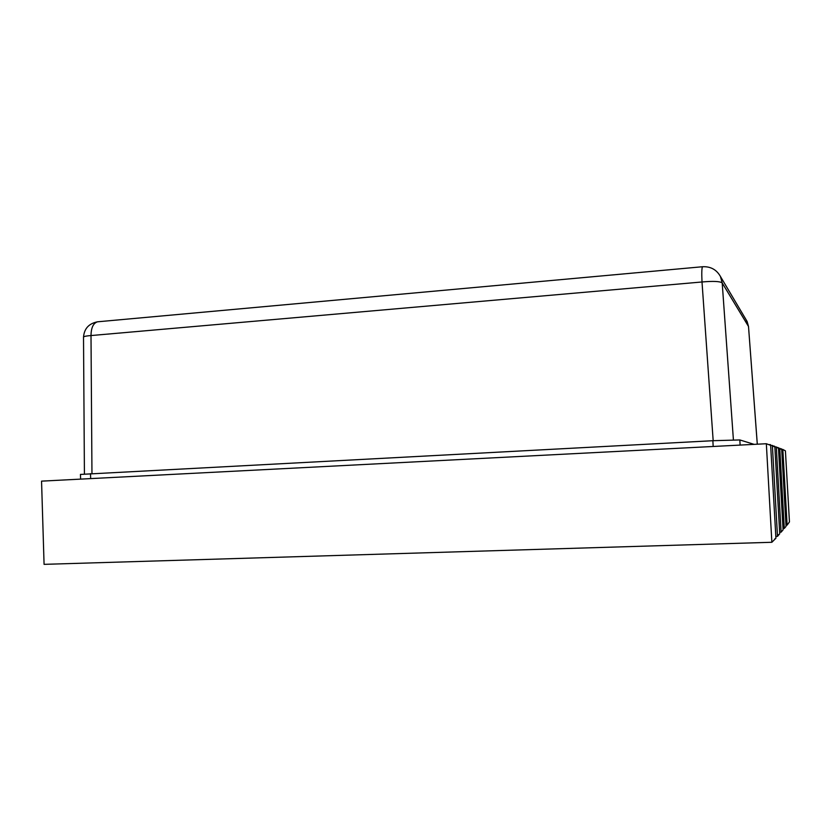 <?xml version="1.0" encoding="UTF-8"?>
<svg xmlns="http://www.w3.org/2000/svg" width="831" height="831" viewBox="0 0 831 831"><rect width="100%" height="100%" fill="white"/><g stroke="black" fill="none" stroke-linecap="round" stroke-linejoin="round"><path stroke-width="1.25" d="M83.516 337.303L83.516 337.085C83.941 336.399 86.434 335.89 91.005 335.558L702.008 281.979C713.382 280.982 720.113 281.304 722.201 282.955L748.492 326.448L746.134 319.8M757.301 444.19L748.513 326.531L747.121 321.462L720.435 276.474L722.201 282.955L733.409 439.879M748.513 326.531L757.28 444.201M754.112 444.356L739.839 439.942L712.863 440.71L80.462 474.428M787.123 525.13L782.833 449.436L785.42 450.869L789.45 521.92L787.123 525.13L785.97 525.171M781.057 448.761L781.67 448.989L786.043 526.376L784.287 528.433L779.758 448.262L781.088 449.249L780.413 448.792M777.774 447.494L778.45 447.764L783.082 529.846L781.109 532.152L776.299 446.933L778.418 448.252L777.047 447.535M777.058 447.732L776.393 447.494L777.058 447.732M772.82 446.154L774.783 446.891L772.373 445.437L777.494 536.369L775.832 536.431M774.056 446.07L774.814 446.372L779.738 533.751L777.494 536.369M770.617 444.762L775.925 538.197L771.864 542.279L44.074 564.353L41.55 481.139L766.338 443.733L770.638 445.343L770.617 444.751L770.649 445.343M771.864 542.279L766.338 443.733M770.254 444.616L768.82 444.658M772.373 445.437L770.721 445.52M776.299 446.933L774.845 447.005M774.762 446.34L774.793 446.891M779.758 448.262L778.481 448.325M778.398 447.732L778.429 448.252M782.833 449.436L781.691 449.498M784.287 528.433L782.999 528.474M779.031 534.572L778.502 534.593M781.109 532.152L779.644 532.204M775.52 538.665L774.939 538.706M98.432 321.722L97.528 321.805C93.311 323.124 91.14 327.715 91.005 335.558L91.961 473.514M713.175 440.7L702.008 281.979C701.593 272.963 701.769 267.894 702.517 266.741L702.683 266.72M740.12 445.084L739.839 439.942M713.175 446.476L712.863 440.71M90.662 478.604L90.506 473.618M720.435 276.474C716.53 269.597 710.557 266.346 702.517 266.741L97.528 321.805C88.865 323.519 84.191 328.64 83.516 337.168M84.419 473.982L83.516 337.085M80.617 479.123L80.462 474.376"/></g></svg>
